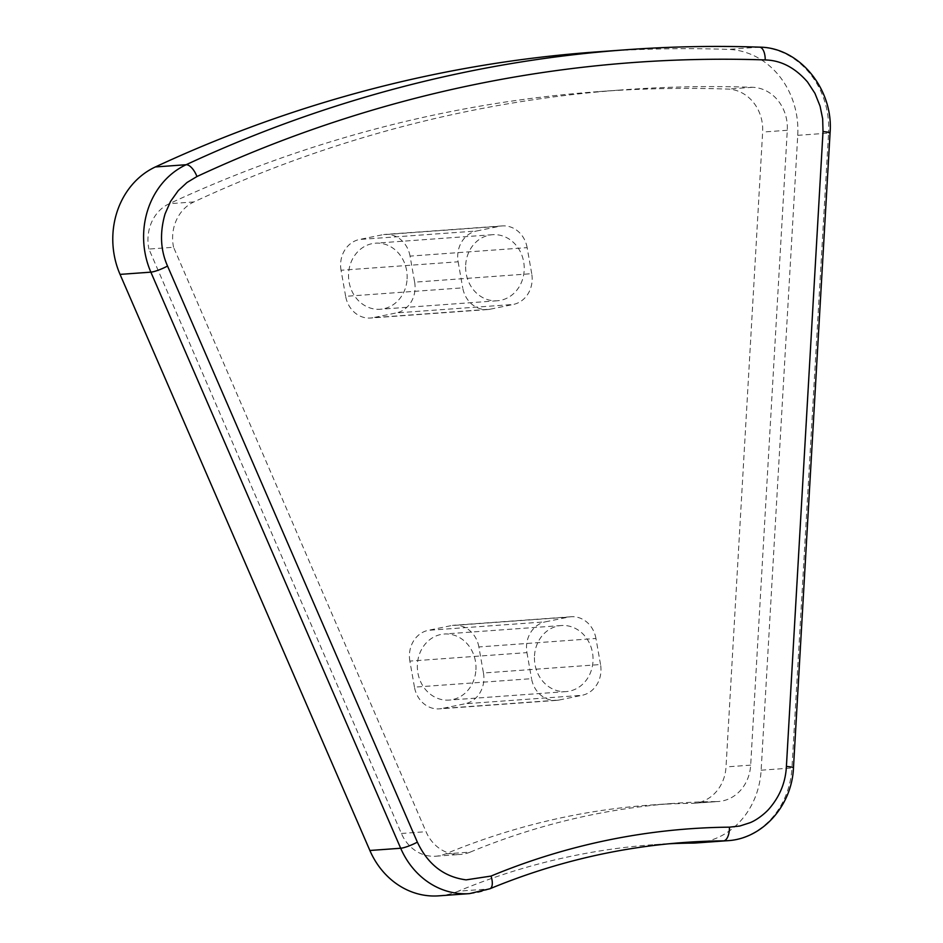 <?xml version="1.0" encoding="UTF-8"?>
<svg xmlns="http://www.w3.org/2000/svg" width="943" height="943" viewBox="0 0 943 943"><rect width="100%" height="100%" fill="white"/><g stroke="black" fill="none" stroke-linecap="round" stroke-linejoin="round"><path stroke-width="0.71" stroke-dasharray="4.71 3.54" d="M445.603 853.886L470.251 852.107A39.747 35.15 -94.1 0 1 460.479 854.429A39.747 35.15 -94.1 0 1 426.036 831.691L173.571 247.266L148.923 249.046L401.388 833.471A39.747 35.15 85.9 0 0 435.831 856.209A39.747 35.15 85.9 0 0 445.603 853.886A834.579 738.251 -94.1 0 1 650.847 805.039A834.579 738.251 -94.1 0 1 691.844 803.365A39.747 35.15 85.9 0 0 693.8 803.283A39.747 35.15 85.9 0 0 726.027 766.93L762.639 132.067A39.747 35.15 85.9 0 0 727.961 89.09A1549.927 1371.039 85.9 0 0 599.182 91.565A1549.927 1371.039 85.9 0 0 169.245 203.712A39.747 35.15 85.9 0 0 148.027 237.2A39.747 35.15 85.9 0 0 148.923 249.046M173.571 247.266A39.747 35.15 -94.1 0 1 172.675 235.42A39.747 35.15 -94.1 0 1 193.893 201.932A1549.927 1371.039 -94.1 0 1 623.83 89.774A1549.927 1371.039 -94.1 0 1 752.608 87.298A39.747 35.15 -94.1 0 1 787.287 130.287L750.675 765.138A39.747 35.15 -94.1 0 1 718.448 801.503A39.747 35.15 -94.1 0 1 716.491 801.585L691.844 803.365M600.538 664.52L595.952 638.47L478.867 646.945L483.453 672.996L600.538 664.52A26.498 23.434 -94.1 0 1 600.939 671.428A26.498 23.434 -94.1 0 1 582.126 695.297L465.04 703.773L442.043 708.488L559.128 700.012A26.498 23.434 -94.1 0 1 556.453 700.378A26.498 23.434 -94.1 0 1 531.534 678.677L414.46 687.152A26.498 23.434 85.9 0 0 439.367 708.865A26.498 23.434 85.9 0 0 442.043 708.488M483.453 672.996A26.498 23.434 -94.1 0 1 483.865 679.903A26.498 23.434 -94.1 0 1 465.04 703.773M475.92 669.778A33.123 29.292 85.9 0 0 444.271 634.014A33.123 29.292 85.9 0 0 417.407 664.32A33.123 29.292 85.9 0 0 449.057 700.083A33.123 29.292 85.9 0 0 475.92 669.778M534.492 655.833A33.123 29.292 -94.1 0 1 561.356 625.539A33.123 29.292 -94.1 0 1 592.994 661.302A33.123 29.292 -94.1 0 1 566.13 691.596A33.123 29.292 -94.1 0 1 534.492 655.833M531.722 273.682L527.137 247.632L410.052 256.107L414.637 282.169L531.722 273.682A26.498 23.434 -94.1 0 1 532.123 280.59A26.498 23.434 -94.1 0 1 513.31 304.459L396.225 312.935L373.228 317.661L490.313 309.174A26.498 23.434 -94.1 0 1 487.637 309.552A26.498 23.434 -94.1 0 1 462.718 287.839L345.645 296.326A26.498 23.434 85.9 0 0 370.552 318.027A26.498 23.434 85.9 0 0 373.228 317.661M414.637 282.169A26.498 23.434 -94.1 0 1 415.05 289.065A26.498 23.434 -94.1 0 1 396.225 312.935M407.105 278.951A33.123 29.292 85.9 0 0 375.455 243.188A33.123 29.292 85.9 0 0 348.592 273.482A33.123 29.292 85.9 0 0 380.241 309.245A33.123 29.292 85.9 0 0 407.105 278.951M465.677 265.007A33.123 29.292 -94.1 0 1 492.541 234.701A33.123 29.292 -94.1 0 1 524.178 270.464A33.123 29.292 -94.1 0 1 497.315 300.77A33.123 29.292 -94.1 0 1 465.677 265.007M696.665 842.924A79.483 70.312 85.9 0 0 761.142 770.207L797.743 135.344A79.483 70.312 85.9 0 0 728.397 49.39A1589.674 1406.19 85.9 0 0 596.318 51.924M438.695 895.85A79.483 70.312 85.9 0 0 458.251 891.194L489.052 888.966A13.249 5.929 -112.5 0 0 489.912 888.766M669.165 843.761A794.831 703.101 85.9 0 0 653.723 844.68A794.831 703.101 85.9 0 0 458.251 891.194M470.251 852.107A834.579 738.251 -94.1 0 1 675.506 803.259A834.579 738.251 -94.1 0 1 716.491 801.585M595.952 638.47A26.498 23.434 85.9 0 0 571.034 616.757A26.498 23.434 85.9 0 0 568.358 617.123L545.36 621.85L428.275 630.325L451.284 625.61L568.358 617.123M414.46 687.152L409.863 661.102L526.948 652.615A26.498 23.434 -94.1 0 1 545.36 621.85M526.948 652.615L531.534 678.677M559.128 700.012L582.126 695.297M527.137 247.632A26.498 23.434 85.9 0 0 502.218 225.919A26.498 23.434 85.9 0 0 499.542 226.296L476.545 231.011L359.46 239.487L382.469 234.772L499.542 226.296M345.645 296.326L341.048 270.264L458.133 261.789A26.498 23.434 -94.1 0 1 476.545 231.011M458.133 261.789L462.718 287.839M490.313 309.174L513.31 304.459M478.867 646.945A26.498 23.434 85.9 0 0 453.948 625.233A26.498 23.434 85.9 0 0 451.284 625.61M410.052 256.107A26.498 23.434 85.9 0 0 385.145 234.406A26.498 23.434 85.9 0 0 382.469 234.772M409.863 661.102A26.498 23.434 -94.1 0 1 428.275 630.325M341.048 270.264A26.498 23.434 -94.1 0 1 359.46 239.487M469.508 893.622A79.483 70.312 85.9 0 0 489.052 888.966A794.831 703.101 -94.1 0 1 684.535 842.453L653.723 844.68M830.076 132.786A13.249 0.908 3.3 0 1 828.555 133.116A79.483 70.312 85.9 0 0 759.209 47.15L728.397 49.39M727.477 840.696A79.483 70.312 85.9 0 0 791.943 767.979A13.249 0.908 -176.7 0 0 793.476 767.649M761.142 770.207L791.943 767.979L828.555 133.116L797.743 135.344M401.388 833.471L426.036 831.691M193.893 201.932L169.245 203.712M752.608 87.298L727.961 89.09M787.287 130.287L762.639 132.067M750.675 765.138L726.027 766.93M561.356 625.539L444.271 634.014M492.541 234.701L375.455 243.188M599.182 91.565L623.83 89.774M693.8 803.283L718.448 801.503M650.847 805.039L675.506 803.259M435.831 856.209L460.479 854.429M571.034 616.757L453.948 625.233M502.218 225.919L385.145 234.406M566.13 691.596L449.057 700.083M497.315 300.77L380.241 309.245M556.453 700.378L439.367 708.865M487.637 309.552L370.552 318.027"/><path stroke-width="1.41" d="M491.008 876.082L466.125 879.866C444.082 876.978 427.827 864.401 417.36 842.146L167.536 266.056C160.451 250.084 159.626 232.673 165.096 213.813L170.565 201.389L178.274 190.592L186.985 182.518L196.946 176.53A1576.425 1394.473 -94.1 0 1 765.221 59.939C780.934 60.305 795.043 67.66 807.538 82.006L814.952 93.357L820.092 106.182L822.661 118.735L823.015 131.572L786.403 766.435C785.578 782.584 779.625 796.941 768.545 809.483C763.971 814.422 756.156 820.41 749.803 822.803L739.807 826.021L729.434 827.164A808.08 714.818 85.9 0 0 491.008 876.082A13.249 5.929 -112.5 0 1 489.912 888.766C552.681 862.798 617.559 847.356 684.535 842.453A794.831 703.101 -94.1 0 1 723.576 840.85A13.249 6.165 -90.5 0 0 729.434 827.164M765.221 59.939A13.249 6.153 91.9 0 0 759.504 47.15A13.249 6.153 91.9 0 0 759.209 47.15A1589.674 1406.19 85.9 0 0 627.119 49.696L596.318 51.924A1589.674 1406.19 85.9 0 0 155.347 166.958A79.483 70.312 85.9 0 0 112.924 233.923A79.483 70.312 85.9 0 0 120.044 274.389L369.868 850.48A79.483 70.312 85.9 0 0 438.695 895.85L469.508 893.622L489.912 888.766M692.763 843.089A79.483 70.312 85.9 0 0 696.665 842.924L727.477 840.696A79.483 70.312 85.9 0 1 723.576 840.85L692.763 843.089A794.831 703.101 85.9 0 0 669.165 843.761M155.347 166.958L186.16 164.719A79.483 70.312 85.9 0 0 143.737 231.695A79.483 70.312 85.9 0 0 150.856 272.15L400.681 848.252A79.483 70.312 85.9 0 0 459.206 893.504A79.483 70.312 85.9 0 0 469.508 893.622M823.015 131.572A13.249 0.908 3.3 0 1 830.076 132.786L793.476 767.649A13.249 0.908 -176.7 0 0 786.403 766.435M830.076 132.786C833.683 89.361 799.487 47.35 759.504 47.15C715.313 45.653 671.18 46.502 627.119 49.696A1589.674 1406.19 85.9 0 0 186.16 164.719A13.249 5.858 65 0 1 196.946 176.53M120.044 274.389L150.856 272.15A13.249 2.275 -23.4 0 0 167.536 266.056M369.868 850.48L400.681 848.252A13.249 2.275 -23.4 0 0 417.36 842.146M727.477 840.696C762.345 838.928 792.014 805.723 793.476 767.649"/></g></svg>
